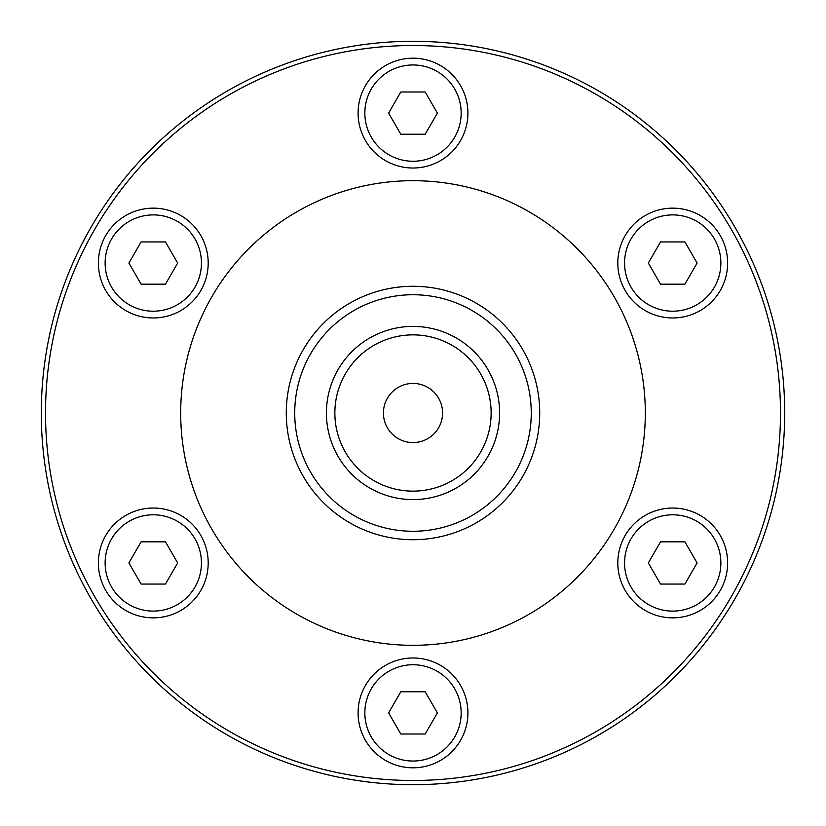 <?xml version="1.0" encoding="UTF-8"?>
<svg xmlns="http://www.w3.org/2000/svg" width="826" height="826" viewBox="0 0 826 826"><rect width="100%" height="100%" fill="white"/><g stroke="black" fill="none" stroke-linecap="round" stroke-linejoin="round"><path stroke-width="1.24" d="M413 784.7A371.7 371.7 0 0 0 784.7 413A371.7 371.7 0 0 0 413 41.3A371.7 371.7 0 0 0 41.3 413A371.7 371.7 0 0 0 413 784.7M413 780.477A367.477 367.477 0 0 1 94.753 229.267A367.477 367.477 0 0 1 731.247 229.267A367.477 367.477 0 0 1 413 780.477M442.571 413A29.571 29.571 0 0 1 413 442.571A29.571 29.571 0 0 1 383.429 413A29.571 29.571 0 0 1 413 383.429A29.571 29.571 0 0 1 442.571 413M294.727 413A118.273 118.273 0 0 1 472.131 310.576A118.273 118.273 0 0 1 472.131 515.424A118.273 118.273 0 0 1 294.727 413M286.281 413A126.719 126.719 0 0 0 413 539.719A126.719 126.719 0 0 0 539.719 413A126.719 126.719 0 0 0 413 286.281A126.719 126.719 0 0 0 286.281 413M326.415 413A86.585 86.585 0 0 0 456.293 487.99A86.585 86.585 0 0 0 456.293 338.01A86.585 86.585 0 0 0 326.415 413M491.14 413A78.14 78.14 0 0 1 413 491.14A78.14 78.14 0 0 1 334.86 413A78.14 78.14 0 0 1 413 334.86A78.14 78.14 0 0 1 491.14 413M180.688 413A232.312 232.312 0 0 0 413 645.312A232.312 232.312 0 0 0 645.312 413A232.312 232.312 0 0 0 413 180.688A232.312 232.312 0 0 0 180.688 413M413 767.808A54.908 54.908 0 0 0 467.908 712.89A54.908 54.908 0 0 0 413 657.981A54.908 54.908 0 0 0 358.092 712.89A54.908 54.908 0 0 0 413 767.808M425.194 734.015L400.806 734.015L388.612 712.89L400.806 691.775L425.194 691.775L437.388 712.89L425.194 734.015M720.272 590.404A54.908 54.908 0 0 0 700.169 515.393A54.908 54.908 0 0 0 625.158 535.496A54.908 54.908 0 0 0 645.261 610.497A54.908 54.908 0 0 0 720.272 590.404M697.103 562.95L684.909 584.065L660.521 584.065L648.327 562.95L660.521 541.825L684.909 541.825L697.103 562.95M720.272 235.596A54.908 54.908 0 0 0 645.261 215.503A54.908 54.908 0 0 0 625.158 290.504A54.908 54.908 0 0 0 700.169 310.607A54.908 54.908 0 0 0 720.272 235.596M684.909 241.935L697.103 263.05L684.909 284.175L660.521 284.175L648.327 263.05L660.521 241.935L684.909 241.935M413 58.192A54.908 54.908 0 0 0 358.092 113.11A54.908 54.908 0 0 0 413 168.019A54.908 54.908 0 0 0 467.908 113.11A54.908 54.908 0 0 0 413 58.192M400.806 91.985L425.194 91.985L437.388 113.11L425.194 134.225L400.806 134.225L388.612 113.11L400.806 91.985M105.728 235.596A54.908 54.908 0 0 0 125.831 310.607A54.908 54.908 0 0 0 200.842 290.504A54.908 54.908 0 0 0 180.739 215.503A54.908 54.908 0 0 0 105.728 235.596M128.897 263.05L141.091 241.935L165.479 241.935L177.673 263.05L165.479 284.175L141.091 284.175L128.897 263.05M105.728 590.404A54.908 54.908 0 0 0 180.739 610.497A54.908 54.908 0 0 0 200.842 535.496A54.908 54.908 0 0 0 125.831 515.393A54.908 54.908 0 0 0 105.728 590.404M141.091 584.065L128.897 562.95L141.091 541.825L165.479 541.825L177.673 562.95L165.479 584.065L141.091 584.065M364.844 712.89A48.156 48.156 0 0 1 413 664.744A48.156 48.156 0 0 1 461.156 712.89A48.156 48.156 0 0 1 413 761.045A48.156 48.156 0 0 1 364.844 712.89M648.637 604.653A48.156 48.156 0 0 1 631.012 538.872A48.156 48.156 0 0 1 696.793 521.247A48.156 48.156 0 0 1 714.418 587.028A48.156 48.156 0 0 1 648.637 604.653M696.793 304.753A48.156 48.156 0 0 1 631.012 287.128A48.156 48.156 0 0 1 648.637 221.347A48.156 48.156 0 0 1 714.418 238.972A48.156 48.156 0 0 1 696.793 304.753M461.156 113.11A48.156 48.156 0 0 1 413 161.256A48.156 48.156 0 0 1 364.844 113.11A48.156 48.156 0 0 1 413 64.955A48.156 48.156 0 0 1 461.156 113.11M177.363 221.347A48.156 48.156 0 0 1 194.988 287.128A48.156 48.156 0 0 1 129.207 304.753A48.156 48.156 0 0 1 111.582 238.972A48.156 48.156 0 0 1 177.363 221.347M129.207 521.247A48.156 48.156 0 0 1 194.988 538.872A48.156 48.156 0 0 1 177.363 604.653A48.156 48.156 0 0 1 111.582 587.028A48.156 48.156 0 0 1 129.207 521.247"/></g></svg>
